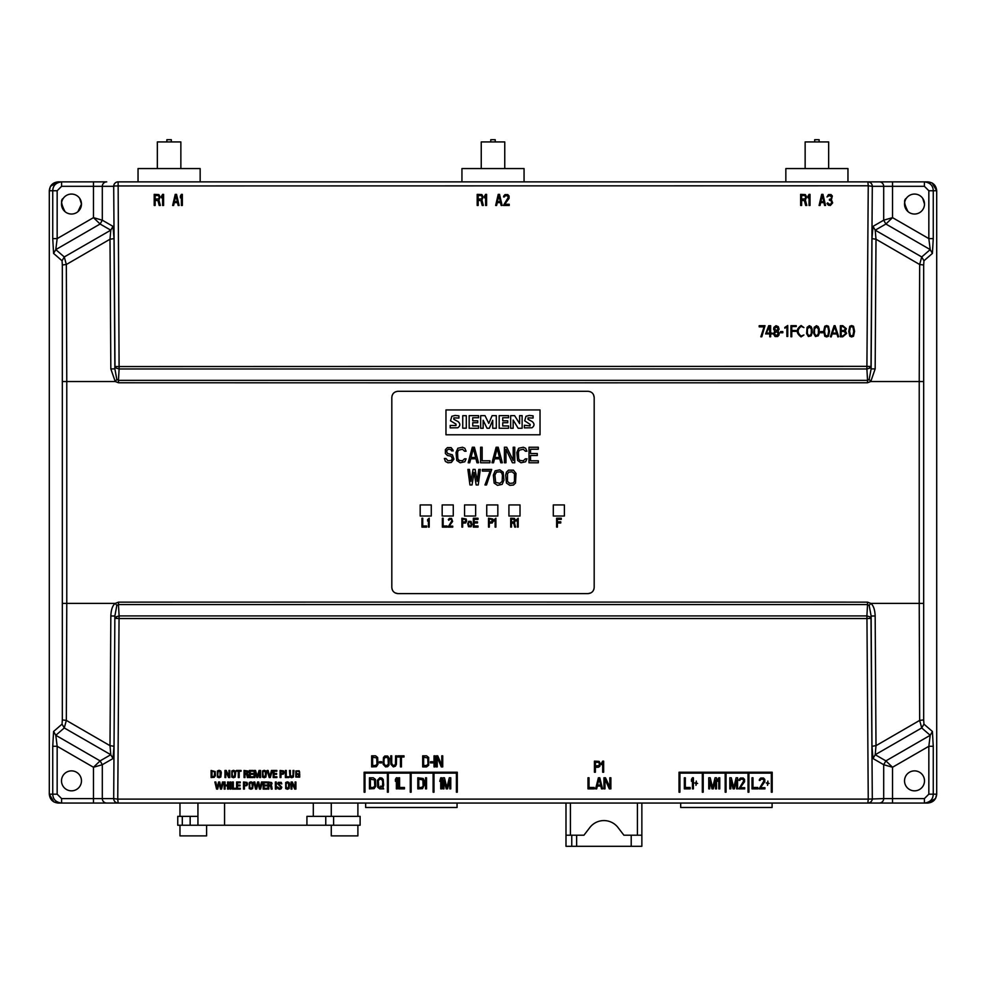 <?xml version="1.0" encoding="UTF-8"?>
<svg xmlns="http://www.w3.org/2000/svg" width="986" height="986" viewBox="0 0 986 986"><rect width="100%" height="100%" fill="white"/><g stroke="black" fill="none" stroke-linecap="round" stroke-linejoin="round"><path stroke-width="1.48" d="M772.087 803.048L680.685 803.048L680.685 807.485L772.087 807.485L772.087 803.048L927.801 803.048L935.541 798.549L936.7 794.174C936.133 799.523 933.175 802.481 927.801 803.048L58.199 803.048L357.893 803.048L357.893 816.359M631.213 835.216L631.213 846.308L641.861 846.308L641.861 835.216L623.916 835.216L618 827.513A17.748 17.748 0 0 0 589.85 827.513L583.934 835.216L565.989 835.216L565.989 803.048L641.861 803.048L641.861 835.216L641.861 803.048L680.685 803.048M631.213 846.308L565.989 846.308L565.989 803.048L357.893 803.048M180.857 168.557L180.857 141.935L157.341 141.935L157.341 168.557M169.099 181.868L200.158 181.868L200.158 168.557L138.04 168.557L138.04 181.868L169.099 181.868M166.88 141.935L166.88 139.692L171.317 139.692L171.317 141.935M504.758 168.557L504.758 141.935L481.242 141.935L481.242 168.557M493 181.868L524.059 181.868L524.059 168.557L461.941 168.557L461.941 181.868L493 181.868M490.781 141.935L490.781 139.692L495.219 139.692L495.219 141.935M828.659 168.557L828.659 141.935L805.143 141.935L805.143 168.557M816.901 181.868L847.96 181.868L847.96 168.557L785.842 168.557L785.842 181.868L816.901 181.868M814.683 141.935L814.683 139.692L819.12 139.692L819.12 141.935M179.97 825.233L179.97 835.881L206.592 835.881L206.592 825.233M331.271 825.233L331.271 835.881L357.893 835.881L357.893 825.233M106.734 181.868L58.199 181.868L50.459 186.354L49.3 190.742C49.867 185.38 52.825 182.422 58.199 181.868L106.734 181.868A4.437 4.425 90 0 0 102.31 186.305L113.698 186.305A4.437 4.425 -90 0 1 118.123 181.868L119.109 368.974L118.456 380.349L867.544 380.349L866.891 368.974L868.247 185.787L114.992 185.96L113.698 186.28L115.005 366.558L866.953 366.348L870.995 366.558L871.131 368.875L871.969 238.637L873.004 226.361L883.69 220.198L883.69 186.305L924.387 186.305L928.837 190.742L928.837 238.612L930.205 249.606L885.896 224.019L892.527 217.647L883.69 220.198L885.896 224.019L875.223 230.182L873.004 226.361M871.969 746.266L875.999 745.675L875.223 754.721L873.004 758.542L871.969 746.266L871.131 616.028L870.995 618.345L866.953 618.555L866.891 615.93L869.714 616.755L870.995 618.345L872.302 798.623A4.437 4.425 90 0 1 867.877 803.048L868.247 799.116L117.753 799.116L118.123 803.048A4.437 4.425 -90 0 1 113.698 798.611L61.613 798.611L61.613 803.048C55.919 802.321 52.961 799.363 52.739 794.174L52.739 746.291L53.589 731.476L55.795 735.297L64.275 727.951L110.777 754.721L110.001 745.675L114.031 746.266L114.869 616.028L113.698 798.611L117.753 799.116L119.047 618.555L115.005 618.345L116.299 616.755L116.681 618.493M879.265 803.048A4.437 4.425 -90 0 0 883.69 798.611L868.247 799.116L866.953 618.555L119.047 618.555L119.109 615.93L116.299 616.755M871.969 238.637L875.999 239.228L919.667 264.507L919.223 381.533L870.761 381.533L867.483 382.765L493 382.839L118.517 382.765L115.239 381.533L66.777 381.533L66.333 264.507L110.001 239.228L110.777 230.182L112.996 226.361L102.31 220.198L93.473 217.647L100.104 224.019L55.795 249.606L57.163 238.612L57.163 190.742L61.613 186.305L93.473 186.305L93.473 217.647L57.163 238.612L52.739 238.612L52.739 190.742C52.961 185.541 55.919 182.583 61.613 181.868L61.613 186.305M118.517 602.138L118.456 604.554L116.829 605.466L115.239 603.383L66.777 603.383L66.333 720.396L110.001 745.675L110.839 615.979C111.098 609.644 112.564 605.441 115.239 603.383L118.517 602.138L493 602.064L867.483 602.138L870.761 603.383C873.436 605.429 874.902 609.631 875.161 615.979L875.999 745.675L919.667 720.396L919.223 603.383L870.761 603.383L869.171 605.466L867.544 604.554L867.483 602.138M398.024 391.294L587.976 391.294C591.76 391.652 593.831 393.722 594.188 397.506L594.188 587.409C593.831 591.181 591.76 593.252 587.976 593.621L398.024 593.621C394.24 593.252 392.169 591.181 391.812 587.409L391.812 397.506C392.169 393.722 394.24 391.652 398.024 391.294M81.468 780.863A9.983 9.983 0 0 0 66.493 772.211A9.983 9.983 0 0 0 66.493 789.503A9.983 9.983 0 0 0 81.468 780.863M182.299 816.359L177.751 816.359L177.751 825.233L182.299 825.233L182.299 816.359L197.939 816.359L197.939 825.233L182.299 825.233M922.723 198.371L924.498 204.053A9.983 9.983 0 0 1 909.523 212.693A9.983 9.983 0 0 1 909.523 195.401A9.983 9.983 0 0 1 924.498 204.053L924.474 204.768M920.949 211.682A9.983 9.983 180 0 1 908.081 211.682C904.162 204.151 903.558 199.714 906.307 198.371M924.313 205.975L923.981 207.22M923.475 208.453L922.785 209.636M79.693 198.371L81.468 204.053A9.983 9.983 0 0 1 66.493 212.693A9.983 9.983 0 0 1 66.493 195.401A9.983 9.983 0 0 1 81.468 204.053L77.919 211.682M65.051 211.682C61.132 204.151 60.528 199.714 63.277 198.371M924.498 780.863A9.983 9.983 0 0 0 909.523 772.211A9.983 9.983 0 0 0 909.523 789.503A9.983 9.983 0 0 0 924.498 780.863M869.319 366.41L869.701 368.148L866.891 368.974L119.109 368.974L116.286 368.148L115.005 366.558L114.869 368.875L114.031 238.637L112.996 226.361M927.801 181.868C933.175 182.422 936.133 185.38 936.7 190.742L932.189 183.014L927.801 181.868L867.877 181.868L927.801 181.868M58.199 803.048C52.825 802.481 49.867 799.523 49.3 794.174L53.811 801.889L58.199 803.048M932.411 731.476L930.205 735.297L885.896 760.884L883.69 764.705L892.527 767.256L885.896 760.884L875.223 754.721L921.725 727.951L923.944 724.131L932.411 731.476L933.261 746.291L928.837 746.291L928.837 794.174L936.7 794.174L936.7 190.742L933.261 190.742L933.261 238.612L932.411 253.427L930.205 249.606L921.725 256.952L875.223 230.182L875.999 239.228L875.161 368.924L870.761 381.533L869.171 379.437L871.131 368.875L875.161 368.924M57.163 190.742L49.3 190.742L49.3 794.174L57.163 794.174L57.163 746.291L55.795 735.297L100.104 760.884L93.473 767.256L102.31 764.705L102.31 798.611A4.437 4.425 -90 0 0 106.734 803.048M118.123 181.868L867.877 181.868A4.437 4.425 90 0 1 872.302 186.305L868.247 185.787L867.877 181.868M576.637 846.308L576.637 835.216M365.658 803.048L365.658 807.485L457.06 807.485L457.06 803.048M540.032 434.777L540.032 409.93L445.968 409.93L445.968 434.777L540.032 434.777M594.188 397.506L593.547 394.745M589.899 391.59L587.976 391.294M392.108 395.583L391.812 397.506M391.812 587.409L392.108 589.32M395.25 592.968L398.024 593.621M587.976 593.621L590.737 592.968M593.892 589.32L594.188 587.409M333.601 816.359L333.601 825.233L360.112 825.233L360.112 816.359L325.762 816.359L325.762 825.233L197.939 825.233L197.939 803.048L197.939 816.359M306.929 825.233L306.929 816.359L325.762 816.359M333.601 825.233L325.762 825.233M924.387 186.305L924.387 181.868C930.081 182.583 933.039 185.541 933.261 190.742L928.837 190.742M93.473 181.868L93.473 186.305L102.31 186.305L102.31 220.198L100.104 224.019L110.777 230.182L64.275 256.952L62.056 260.772L53.589 253.427L52.739 238.612M53.589 731.476L62.056 724.131L64.275 727.951L66.333 720.396L62.328 719.916L62.328 264.988L66.333 264.507L64.275 256.952L55.795 249.606L53.589 253.427M933.261 746.291L933.261 794.174C933.039 799.363 930.081 802.321 924.387 803.048L924.387 798.611L883.69 798.611L883.69 764.705L873.004 758.542M892.527 181.868L892.527 217.647L928.837 238.612L933.261 238.612M932.411 253.427L923.944 260.772L921.725 256.952L919.667 264.507L923.672 264.988L923.672 719.916L919.667 720.396L921.725 727.951L930.205 735.297L928.837 746.291L892.527 767.256L892.527 803.048M52.739 746.291L57.163 746.291L93.473 767.256L93.473 803.048M112.996 758.542L110.777 754.721L100.104 760.884L102.31 764.705L112.996 758.542L114.031 746.266M114.031 238.637L110.001 239.228L110.839 368.924L114.869 368.875L116.829 379.437L118.456 380.349L118.517 382.765M116.829 379.437L115.239 381.533L110.839 368.924M110.839 615.979L114.869 616.028L116.829 605.466M869.171 605.466L871.131 616.028L875.161 615.979M869.171 379.437L867.544 380.349L867.483 382.765M867.544 604.554L118.456 604.554L119.109 615.93L866.891 615.93L867.544 604.554M571.757 835.216L571.757 846.308M618 827.513A17.748 17.748 0 0 0 589.85 827.513M161.642 197.903L162.616 196.251L162.616 205.458L163.59 205.458L163.59 194.365L162.616 194.365L161.642 196.017L161.642 197.903M177.332 201.674L174.423 201.674L175.878 195.302L177.332 201.674M176.531 194.365L175.237 194.365L172.649 205.458L173.622 205.458L174.263 202.623L177.505 202.623L178.146 205.458L179.119 205.458L176.531 194.365M180.413 197.903L181.387 196.251L181.387 205.458L182.348 205.458L182.348 194.365L181.387 194.365L180.413 196.017L180.413 197.903M481.242 195.548L482.216 196.966L481.735 198.852L478.173 199.086L478.173 195.548L481.242 195.548M478.173 205.458L478.173 200.503L480.921 200.503L482.216 205.458L483.35 205.458L481.895 200.022L483.189 196.966L481.895 194.599L477.199 194.365L477.199 205.458L478.173 205.458M484.644 197.903L485.617 196.251L485.617 205.458L486.591 205.458L486.591 194.365L485.617 194.365L484.644 196.017L484.644 197.903M500.333 201.674L497.425 201.674L498.879 195.302L500.333 201.674M502.12 205.458L499.532 194.365L498.238 194.365L495.65 205.458L496.611 205.458L497.264 202.623L500.494 202.623L501.147 205.458L502.12 205.458M507.778 194.599L505.029 194.599L503.735 196.017L503.575 196.966L504.376 196.966L505.189 195.783L507.457 195.783L508.258 197.434L503.415 205.458L509.232 205.458L509.232 204.275L504.709 204.275L509.072 198.371L509.072 196.017L507.778 194.599M804.687 195.548L805.661 196.966L805.18 198.852L801.618 199.086L801.618 195.548L804.687 195.548M801.618 205.458L801.618 200.503L804.366 200.503L805.661 205.458L806.794 205.458L805.34 200.022L806.634 196.966L805.34 194.599L800.644 194.365L800.644 205.458L801.618 205.458M808.089 197.903L809.062 196.251L809.062 205.458L810.024 205.458L810.024 194.365L809.062 194.365L808.089 196.017L808.089 197.903M823.778 201.674L820.87 201.674L822.324 195.302L823.778 201.674M825.553 205.458L822.965 194.365L821.671 194.365L819.083 205.458L820.056 205.458L820.697 202.623L823.939 202.623L824.579 205.458L825.553 205.458M831.383 203.806L829.275 204.275L827.661 202.857L827.007 203.572L828.462 205.224L830.409 205.458L832.677 202.857L831.383 199.788L832.344 196.017L831.05 194.599L828.462 194.599L827.007 196.966L829.436 195.548L831.703 196.966L831.05 198.852L829.436 199.32L829.436 200.269L831.543 200.971L831.383 203.806M764.064 326.871L760.822 336.781L761.796 336.781L765.025 325.688L759.208 325.688L759.208 326.871L764.064 326.871M776.031 326.871L778.299 328.523L776.672 330.643L774.417 328.991L776.031 326.871M776.672 335.597L774.244 333.946L776.031 331.592L778.459 333.243L776.672 335.597M777.966 331.111L779.1 329.225L778.299 326.637L776.031 325.688L773.924 327.34L773.603 329.225L774.737 331.111L773.443 333.946L775.058 336.546L777.646 336.546L778.94 335.129L779.26 333.243L777.966 331.111M780.555 332.763L782.822 332.763L782.822 331.592L780.555 331.592L780.555 332.763M807.411 328.991L809.346 326.871L811.293 328.991L811.293 333.478L810.159 335.363L808.545 335.363L807.411 333.478L807.411 328.991M811.133 335.832L812.267 332.294L812.094 328.991L811.133 326.637L809.346 325.688L807.09 327.34L806.597 333.478L808.384 336.546L811.133 335.832M814.522 328.991L816.47 326.871L818.405 328.991L818.405 333.478L817.271 335.363L815.656 335.363L814.522 333.478L814.522 328.991M818.244 335.832L819.218 333.478L819.218 328.991L818.244 326.637L816.47 325.688L814.202 327.34L813.721 333.478L815.496 336.546L818.244 335.832M376.997 764.076L375.543 765.493L372.634 765.493L372.634 757.236L376.677 757.938L376.997 764.076M371.66 755.818L371.66 766.911L376.356 766.677L377.971 764.31L377.65 757.47L375.543 755.818L371.66 755.818M379.425 762.905L381.693 762.905L381.693 761.722L379.425 761.722L379.425 762.905M388.003 757.938L388.324 764.076L386.869 765.493L384.922 765.259L383.961 763.139L384.121 758.653L385.575 757.236L388.003 757.938M383.147 764.31L385.575 766.911L387.671 766.677L388.965 765.259L389.297 758.419L387.671 756.052L384.762 756.052L383.468 757.47L383.147 764.31M392.687 765.259L391.725 763.139L391.725 755.818L390.752 755.818L390.912 764.31L393.34 766.911L395.435 766.208L396.409 764.31L396.569 755.818L395.608 755.818L395.435 764.076L394.634 765.259L392.687 765.259M404.013 757.001L404.013 755.818L397.863 755.818L397.863 757.001L400.452 757.001L400.452 766.911L401.425 766.911L401.425 757.001L404.013 757.001M428.023 764.076L426.568 765.493L423.66 765.493L423.66 757.236L427.702 757.938L428.023 764.076M428.676 757.47L426.568 755.818L422.686 755.818L422.686 766.911L426.568 766.911L428.676 765.259L428.676 757.47M430.451 762.905L432.718 762.905L432.718 761.722L430.451 761.722L430.451 762.905M434.013 766.911L434.974 766.911L434.974 755.818L434.013 755.818L434.013 766.911M442.739 766.911L442.739 755.818L441.777 755.818L441.777 765.259L437.722 755.818L436.268 755.818L436.268 766.911L437.242 766.911L437.242 757.236L441.284 766.911L442.739 766.911M457.294 772.235L364.117 772.235L364.117 792.202L365.005 792.202L365.005 773.123L387.412 773.123L387.412 792.202L388.299 792.202L388.299 773.123L410.262 773.123L410.262 792.202L411.15 792.202L411.15 773.123L433.113 773.123L433.113 792.202L434 792.202L434 773.123L456.407 773.123L456.407 792.202L457.294 792.202L457.294 772.235M374.779 786.039L373.324 787.457L370.416 787.457L370.416 779.199L374.458 779.901L374.779 786.039M374.138 788.64L375.752 786.273L375.432 779.433L373.324 777.781L369.442 777.781L369.442 788.874L374.138 788.64M378.661 786.754L378.341 780.616L379.795 779.199L381.742 779.433L382.704 781.553L382.543 786.039L382.223 786.754L380.769 786.039L381.089 787.457L378.661 786.754M379.795 777.781L377.367 780.382L377.687 787.222L379.795 788.874L383.677 788.874L382.864 787.691L383.677 785.102L383.197 779.433L381.902 778.016L379.795 777.781M395.398 781.319L396.372 779.667L396.372 788.874L397.346 788.874L397.346 777.781L396.372 777.781L395.398 779.433L395.398 781.319M398.64 788.874L404.457 788.874L404.457 787.457L399.601 787.457L399.601 777.781L398.64 777.781L398.64 788.874M423.142 786.039L421.688 787.457L418.779 787.457L418.779 779.199L422.821 779.901L423.142 786.039M424.276 785.102L424.116 780.382L423.142 778.484L417.805 777.781L417.805 788.874L422.501 788.64L424.276 785.102M425.57 788.874L426.544 788.874L426.544 777.781L425.57 777.781L425.57 788.874M441.703 788.874L441.703 777.781L440.742 777.781L439.768 781.319L440.742 779.667L440.742 788.874L441.703 788.874M443.971 788.874L443.971 780.136L446.239 788.874L447.533 788.874L449.801 780.136L449.801 788.874L450.762 788.874L450.762 777.781L449.308 777.781L446.88 787.691L444.452 777.781L442.997 777.781L442.997 788.874L443.971 788.874M598.477 762.326L599.439 763.743L598.958 765.629L595.396 765.863L595.396 762.326L598.477 762.326M599.771 766.332L600.412 763.743L599.118 761.377L594.435 761.143L594.435 772.235L595.396 772.235L595.396 767.281L598.317 767.281L599.771 766.332M601.707 764.68L602.68 763.028L602.68 772.235L603.654 772.235L603.654 761.143L602.68 761.143L601.707 762.794L601.707 764.68M588.001 788.874L594.238 788.874L594.238 787.457L589.036 787.457L589.036 777.781L588.001 777.781L588.001 788.874M600.647 785.102L597.528 785.102L599.094 778.73L600.647 785.102M602.557 788.874L599.784 777.781L598.391 777.781L595.618 788.874L596.666 788.874L597.356 786.039L600.819 786.039L601.509 788.874L602.557 788.874M610.876 788.874L610.876 777.781L609.829 777.781L609.829 787.222L605.503 777.781L603.937 777.781L603.937 788.874L604.985 788.874L604.985 779.199L609.311 788.874L610.876 788.874M684.346 788.874L690.175 788.874L690.175 787.457L685.319 787.457L685.319 777.781L684.346 777.781L684.346 788.874M691.469 781.319L692.431 779.667L692.431 788.874L693.404 788.874L693.404 777.781L692.431 777.781L691.469 779.433L691.469 781.319M696.313 782.97L696.313 781.085L695.993 782.97L694.699 782.97L695.993 783.439L695.993 785.337L696.313 783.439L697.607 783.439L696.313 782.97M702.315 792.202L703.203 792.202L703.203 773.123L725.166 773.123L725.166 792.202L726.053 792.202L726.053 773.123L748.017 773.123L748.017 792.202L748.904 792.202L748.904 773.123L771.311 773.123L771.311 792.202L772.198 792.202L772.198 772.235L679.021 772.235L679.021 792.202L679.909 792.202L679.909 773.123L702.315 773.123L702.315 792.202M709.723 788.874L709.723 780.136L711.991 788.874L713.285 788.874L715.54 780.136L715.54 788.874L716.514 788.874L716.514 777.781L715.06 777.781L712.631 787.691L710.203 777.781L708.749 777.781L708.749 788.874L709.723 788.874M717.808 781.319L718.782 779.667L718.782 788.874L719.755 788.874L719.755 777.781L718.782 777.781L717.808 779.433L717.808 781.319M730.799 788.874L730.799 780.136L733.066 788.874L734.36 788.874L736.616 780.136L736.616 788.874L737.59 788.874L737.59 777.781L736.135 777.781L733.707 787.691L731.279 777.781L729.825 777.781L729.825 788.874L730.799 788.874M743.247 778.016L740.498 778.016L739.204 779.433L739.044 780.382L739.857 780.382L740.659 779.199L742.926 779.199L743.74 780.85L738.884 788.874L744.701 788.874L744.701 787.691L740.178 787.691L744.541 781.787L744.541 779.433L743.247 778.016M752.01 788.874L757.827 788.874L757.827 787.457L752.984 787.457L752.984 777.781L752.01 777.781L752.01 788.874M763.497 778.016L760.748 778.016L759.454 779.433L759.294 780.382L760.095 780.382L760.909 779.199L763.176 779.199L763.977 780.85L759.121 788.874L764.951 788.874L764.951 787.691L760.416 787.691L764.791 781.787L764.791 779.433L763.497 778.016M767.86 782.97L767.86 781.085L767.539 782.97L766.245 782.97L767.539 783.439L767.539 785.337L767.86 783.439L769.154 783.439L767.86 782.97M158.253 195.548L159.227 196.966L158.734 198.852L155.172 199.086L155.172 195.548L158.253 195.548M155.172 205.458L155.172 200.503L157.933 200.503L159.227 205.458L160.348 205.458L158.894 200.022L160.188 196.966L158.894 194.599L154.21 194.365L154.21 205.458L155.172 205.458M462.742 428.183L466.292 428.183L466.292 415.698L462.742 415.698L462.742 428.183M472.725 420.812L472.725 417.744L478.555 417.744L478.555 415.648L469.176 415.648L469.176 428.269L478.555 428.269L478.555 425.952L472.725 425.952L472.725 422.711L477.742 422.711L477.742 420.812L472.725 420.812M492.113 415.648L488.773 423.388L485.013 415.648L480.663 415.648L480.663 428.269L483.152 428.269L483.152 420.27L487.035 428.269L489.315 428.269L492.741 420.307L492.741 428.269L496.291 428.269L496.291 415.648L492.113 415.648M502.724 420.812L502.724 417.744L508.554 417.744L508.554 415.648L499.175 415.648L499.175 428.269L508.554 428.269L508.554 425.952L502.724 425.952L502.724 422.711L507.753 422.711L507.753 420.812L502.724 420.812M518.155 428.269L522.124 428.269L522.124 415.648L519.622 415.648L519.622 423.635L514.63 415.648L510.662 415.648L510.662 428.269L513.164 428.269L513.164 420.061L518.155 428.269M533.093 415.845L529.272 415.439L525.994 416.265L524.688 420.812L530.172 424.424L529.987 425.927L524.379 425.249L524.379 427.875L531.984 427.776C534.585 425.804 534.671 423.746 532.218 421.577L528.015 419.309L528.015 417.879L533.093 418.052L533.093 415.845M453.942 459.143L452.389 454.842L447.73 453.523L446.695 451.871L446.954 450.22L448.507 449.234L450.836 449.567L451.613 450.885L453.166 450.885L452.907 449.887L451.095 447.582L447.471 447.582L445.401 449.567L445.401 453.523L447.471 455.507L451.095 456.173L452.389 458.81L451.095 460.462L447.989 460.795L445.918 458.478L444.366 458.478L445.401 461.46L447.989 462.779L451.354 462.446L453.942 459.143M462.483 447.25L457.824 448.236L456.013 452.537L456.789 460.462L460.154 462.779L464.813 461.781L466.107 458.81L464.554 458.81L462.483 460.795L459.119 460.462L457.824 458.81L457.566 452.537L458.342 450.22L462.483 449.234L464.554 451.218L466.107 451.218L464.813 448.236L462.483 447.25M475.683 457.492L471.025 457.492L473.354 448.568L475.683 457.492M478.53 462.779L474.389 447.25L472.319 447.25L468.177 462.779L469.73 462.779L470.766 458.81L475.942 458.81L476.977 462.779L478.53 462.779M480.601 462.779L489.919 462.779L489.919 460.795L482.154 460.795L482.154 447.25L480.601 447.25L480.601 462.779M499.495 457.492L494.836 457.492L497.166 448.568L499.495 457.492M502.342 462.779L498.201 447.25L496.131 447.25L491.989 462.779L493.542 462.779L494.578 458.81L499.754 458.81L500.789 462.779L502.342 462.779M514.766 462.779L514.766 447.25L513.213 447.25L513.213 460.462L506.742 447.25L504.413 447.25L504.413 462.779L505.966 462.779L505.966 449.234L512.437 462.779L514.766 462.779M523.307 447.25L518.648 448.236L516.837 452.537L517.613 460.462L520.978 462.779L525.637 461.781L526.931 458.81L525.378 458.81L523.307 460.795L519.942 460.462L518.648 458.81L518.389 452.537L519.166 450.22L523.307 449.234L525.378 451.218L526.931 451.218L525.637 448.236L523.307 447.25M538.319 449.234L538.319 447.25L529.001 447.25L529.001 462.779L538.319 462.779L538.319 460.795L530.554 460.795L530.554 455.507L537.284 455.507L537.284 453.523L530.554 453.523L530.554 449.234L538.319 449.234M458.921 415.845L455.101 415.439L451.822 416.265L450.516 420.812L455.988 424.116L455.988 425.558L450.195 425.422L450.195 427.875L457.812 427.776C460.413 425.804 460.499 423.746 458.046 421.577L453.843 419.309L453.843 417.879L458.921 418.052L458.921 415.845M442.369 527.116L447.028 527.116L447.028 525.982L443.145 525.982L443.145 518.242L442.369 518.242L442.369 527.116M451.563 518.426L449.357 518.426L448.322 519.56L448.84 520.312L449.493 519.375L451.305 519.375L451.945 520.694L448.063 527.116L452.722 527.116L452.722 526.167L449.098 526.167L452.599 521.446L451.563 518.426M790.92 336.768L791.77 336.768L791.77 331.358L795.973 331.358L795.973 330.507L791.77 330.507L791.77 326.526L796.257 326.526L796.257 325.676L790.92 325.676L790.92 336.768M823.704 331.173L824.777 336.251L826.625 336.941L828.462 336.251L829.534 331.345L828.499 326.255L826.625 325.565L824.764 326.255L823.704 331.173M828.684 331.173L827.858 335.659L825.381 335.659L824.555 331.345L825.356 326.859L827.883 326.859L828.684 331.173M830.422 336.694L831.161 336.941L832.172 333.958L836.917 333.958L837.903 336.941L838.655 336.694L835.08 325.7L834.094 325.7L830.422 336.694M836.658 333.095L832.43 333.095L834.587 326.699L836.658 333.095M846.345 328.72L842.808 325.7L840.343 325.7L840.343 336.793L842.759 336.793L846.654 333.453L845.335 330.902L846.345 328.72M845.939 333.441L842.833 335.943L841.194 335.943L841.194 331.395L843.893 331.395L845.939 333.441M841.194 330.544L841.194 326.563L842.87 326.563L845.643 328.732L843.893 330.544L841.194 330.544M848.736 331.345L849.809 336.251L851.657 336.941L853.494 336.251L854.566 331.345L853.519 326.255L851.657 325.565L849.796 326.255L848.736 331.345M853.716 331.345L852.878 335.659L850.4 335.659L849.587 331.345L850.388 326.859L852.915 326.859L853.716 331.345M801.125 326.378C797.181 329.546 797.156 332.775 801.076 336.053L801.076 336.904C795.924 333.095 795.936 329.299 801.125 325.528L801.125 326.378L803.923 327.586L801.125 325.528M801.076 336.053L803.91 334.993L801.076 336.904M820.672 332.763L822.94 332.763L822.94 331.592L820.672 331.592L820.672 332.763M420.184 504.931L420.184 516.023L431.276 516.023L431.276 504.931L420.184 504.931M422.735 525.982L422.735 518.242L421.959 518.242L421.959 527.116L426.618 527.116L426.618 525.982L422.735 525.982M428.429 519.745L427.653 521.076L427.653 519.56L429.206 518.242L429.206 527.116L428.429 527.116L428.429 519.745M478 518.242L478 519.375L474.118 519.375L474.118 521.828L477.483 521.828L477.483 522.962L474.118 522.962L474.118 525.982L478 525.982L478 527.116L473.342 527.116L473.342 518.242L478 518.242M495.12 519.745L494.343 521.076L494.343 519.56L495.896 518.242L495.896 527.116L495.12 527.116L495.12 519.745M517.428 519.745L516.652 521.076L516.652 519.56L518.205 518.242L518.205 527.116L517.428 527.116L517.428 519.745M556.622 518.242L556.622 527.116L557.398 527.116L557.398 522.962L560.763 522.962L560.763 521.828L557.398 521.828L557.398 519.375L561.28 519.375L561.28 518.242L556.622 518.242M469.435 469.435L470.988 481.328L473.058 469.435L475.129 469.435L477.199 481.328L478.752 469.435L480.305 469.435L478.235 484.964L476.164 484.964L474.093 472.405L472.023 484.964L469.952 484.964L467.882 469.435L469.435 469.435M482.376 471.086L490.141 471.086L484.964 484.964L486.517 484.964L491.694 469.435L482.376 469.435L482.376 471.086M499.828 469.829L503.193 472.146L503.969 480.083L502.157 484.372L497.499 485.358L494.134 483.054L493.357 475.116L495.169 470.827L499.828 469.829M502.157 481.402L502.416 475.116L501.64 472.812L499.828 471.813L496.463 472.146L494.91 475.116L495.687 482.388L499.828 483.386L502.157 481.402M509.811 483.386L507.482 481.402L507.482 473.798L508.776 472.146L512.141 471.813L514.47 473.798L514.47 481.402L513.176 483.054L509.811 483.386M506.447 483.054L509.811 485.358L513.435 485.038L515.505 483.054L516.023 473.465L513.435 470.162L508.517 470.162L506.447 472.146L505.67 475.116L506.447 483.054M462.668 519.178L465.515 519.375L465.515 521.828L462.668 522.013L462.668 519.178M465.651 522.962L466.686 521.076L466.168 518.993L461.892 518.242L461.892 527.116L462.668 527.116L462.668 523.147L465.651 522.962M469.533 526.364L468.362 523.714L469.016 522.013L470.051 521.828L471.209 524.466L470.568 526.167L469.533 526.364M467.721 523.714L468.498 526.734L471.086 526.734L471.863 524.466L471.086 521.446L468.757 521.261L467.721 523.714M491.755 519.178L492.137 521.828L489.29 522.013L489.29 519.178L491.755 519.178M492.273 522.962L493.308 521.076L492.79 518.993L488.514 518.242L488.514 527.116L489.29 527.116L489.29 523.147L492.273 522.962M513.94 519.178L514.322 521.828L511.475 522.013L511.475 519.178L513.94 519.178M511.475 523.147L513.681 523.147L514.717 527.116L515.616 527.116L514.458 522.777L515.493 520.312L514.458 518.426L510.699 518.242L510.699 527.116L511.475 527.116L511.475 523.147M464.554 516.023L475.646 516.023L475.646 504.931L464.554 504.931L464.554 516.023M486.739 504.931L486.739 516.023L497.831 516.023L497.831 504.931L486.739 504.931M508.924 516.023L520.016 516.023L520.016 504.931L508.924 504.931L508.924 516.023M553.294 516.023L564.386 516.023L564.386 504.931L553.294 504.931L553.294 516.023M442.172 504.931L442.172 516.023L453.264 516.023L453.264 504.931L442.172 504.931M221.32 772.63L220.778 777.054L219.089 777.695L217.401 777.067L217.413 770.941L219.089 770.312L220.753 770.941L221.32 772.63M217.758 774.996L218.091 776.549L220.088 776.561L220.075 771.471L218.103 771.471L217.758 774.996M223.428 781.984L222.479 781.997L221.037 788.147L219.742 781.984L218.572 781.984L217.142 788.147L215.823 781.997L214.874 781.984L216.575 789.083L217.672 789.083L219.126 782.933L220.457 789.083L221.542 789.083L223.428 781.984M250.234 774.318L250.234 776.771L253.045 776.771L253.045 777.547L249.335 777.547L249.335 770.448L252.983 770.448L252.983 771.237L250.234 771.237L250.234 773.529L252.786 773.529L252.786 774.318L250.234 774.318M266.454 772.63L265.9 777.054L264.211 777.695L262.522 777.067L262.547 770.941L264.211 770.312L265.887 770.941L266.454 772.63M265.209 771.471L263.237 771.471L262.892 772.605L263.225 776.549L264.211 776.931L265.554 774.996L265.209 771.471M215.404 775.612L214.221 777.338L211.115 777.547L211.115 770.448L215.182 771.545L215.404 775.612M214.578 773.209L214.245 771.705L212.015 771.237L212.015 776.771L214.196 776.315L214.578 773.209M271.446 770.46L269.757 776.734L268.143 770.46L267.169 770.448L269.227 777.547L270.3 777.547L272.37 770.448L271.446 770.46M274.071 774.318L274.071 776.771L276.881 776.771L276.881 777.547L273.171 777.547L273.171 770.448L276.82 770.448L276.82 771.237L274.071 771.237L274.071 773.529L276.622 773.529L276.622 774.318L274.071 774.318M229.8 770.448L228.949 770.448L228.949 776.487L226.213 770.448L224.944 770.448L224.944 777.547L225.782 777.547L225.782 771.422L228.567 777.547L229.8 777.547L229.8 770.448M283.438 774.059L280.985 774.429L280.985 777.547L280.086 777.547L280.086 770.448L283.524 770.855L284.153 772.482L283.438 774.059M282.748 773.455L282.97 771.594L280.985 771.237L280.985 773.64L282.748 773.455M235.703 772.63L235.149 777.054L233.46 777.695L231.772 777.067L231.796 770.941L233.46 770.312L235.124 770.941L235.703 772.63M233.46 771.077L232.141 772.605L232.474 776.549L233.46 776.931L234.791 774.996L234.446 771.471L233.46 771.077M295.923 781.984L295.085 781.984L295.085 788.024L292.337 781.984L291.067 781.984L291.067 789.083L291.905 789.083L291.905 782.958L294.691 789.083L295.923 789.083L295.923 781.984M289.637 784.166L289.083 788.59L287.394 789.231L285.706 788.603L285.718 782.477L287.394 781.849L289.058 782.477L289.637 784.166M287.394 782.613L286.063 784.141L286.396 788.085L287.394 788.467L288.725 786.532L288.38 783.007L287.394 782.613M268.808 782.773L270.916 783.143L270.879 784.733L268.808 785.066L268.808 782.773M271.212 789.083L272.148 789.083L271.631 785.83L270.756 785.386L272.05 783.771L271.668 782.551L267.896 781.984L267.896 789.083L268.808 789.083L268.808 785.854L270.509 785.99L271.212 789.083M279.445 784.794L278.964 782.859L281.749 783.919L281.256 782.354L278.274 782.354L277.707 783.771L280.874 787.296L279.617 788.443L277.534 786.976L278.027 788.714L279.605 789.231L281.133 788.8L281.799 787.259L279.445 784.794M276.265 789.083L276.265 781.984L275.365 781.984L275.365 789.083L276.265 789.083M264.075 785.854L264.075 788.307L266.886 788.307L266.886 789.083L263.163 789.083L263.163 781.984L266.824 781.984L266.824 782.773L264.075 782.773L264.075 785.066L266.627 785.066L266.627 785.854L264.075 785.854M262.412 781.984L261.475 781.997L260.033 788.147L258.726 781.984L257.568 781.984L256.138 788.147L254.807 781.997L253.858 781.984L255.571 789.083L256.656 789.083L258.11 782.933L259.454 789.083L260.538 789.083L262.412 781.984M286.273 776.771L286.273 770.448L285.361 770.448L285.361 777.547L288.873 777.547L288.873 776.771L286.273 776.771M291.696 776.931L293.039 774.996L293.039 770.448L293.939 770.448L293.384 777.042L291.696 777.695L290.007 777.054L289.465 770.448L290.377 770.448L290.377 774.996L291.696 776.931M238.292 777.547L238.292 771.237L236.43 771.237L236.43 770.448L241.065 770.448L241.065 771.237L239.191 771.237L239.191 777.547L238.292 777.547M253.18 784.166L252.638 788.59L250.949 789.231L249.261 788.603L249.273 782.477L250.949 781.849L252.613 782.477L253.18 784.166M249.951 788.085L251.948 788.097L252.28 786.532L251.935 783.007L250.949 782.613L249.618 784.141L249.951 788.085M232.413 781.984L233.325 781.984L233.325 788.307L235.925 788.307L235.925 789.083L232.413 789.083L232.413 781.984M246.315 771.237L247.018 773.197L244.947 773.529L244.947 771.237L246.315 771.237M247.35 777.547L248.299 777.547L247.769 774.293L246.894 773.85L248.189 772.235L247.806 771.015L244.047 770.448L244.047 777.547L244.947 777.547L244.947 774.318L246.66 774.454L247.35 777.547M299.682 777.165L299.682 773.727L297.476 773.727L297.476 774.503L298.783 774.503L298.29 776.857L296.552 776.549L296.219 774.996L296.552 771.471L297.525 771.077L299.682 772.358L299.165 770.793L295.849 770.941L295.837 777.067L299.682 777.165M230.909 789.083L230.909 781.984L229.997 781.984L229.997 789.083L230.909 789.083M246.87 785.595L244.417 785.965L244.417 789.083L243.517 789.083L243.517 781.984L246.956 782.391L247.585 784.018L246.87 785.595M246.66 783.969L246.401 783.13L244.417 782.773L244.417 785.176L246.167 784.992L246.66 783.969M260.55 770.448L259.035 770.46L257.284 776.413L255.522 770.448L254.068 770.448L254.068 777.547L254.906 777.547L254.906 771.237L256.816 777.547L257.691 777.547L259.651 771.249L259.651 777.547L260.55 777.547L260.55 770.448M227.581 785.854L227.581 789.083L228.493 789.083L228.493 781.984L227.581 781.984L227.581 785.066L225.079 785.066L225.079 781.984L224.179 781.984L224.179 789.083L225.079 789.083L225.079 785.854L227.581 785.854M237.503 785.854L237.503 788.307L240.313 788.307L240.313 789.083L236.603 789.083L236.603 781.984L240.251 781.984L240.251 782.773L237.503 782.773L237.503 785.066L240.054 785.066L240.054 785.854L237.503 785.854M786.89 336.448L787.752 336.448L787.752 325.503L784.745 327.463L784.881 328.215L786.89 326.452L786.89 336.448M770.621 333.083L770.621 325.688L768.723 325.688L765.617 333.934L769.77 333.934L769.77 336.781L770.621 336.781L770.621 333.934L772.248 333.934L772.248 333.083L770.621 333.083M769.228 326.477L769.77 333.083L766.393 333.083L769.228 326.477M869.701 368.148L869.701 368.148A4.437 2.416 -3.3 0 0 870.995 366.558L872.302 186.305L883.69 186.305A4.437 4.425 90 0 0 879.265 181.868M62.784 603.383L66.777 603.383L66.777 381.533L62.784 381.533M923.216 381.533L919.223 381.533L919.223 603.383L923.216 603.383M190.15 825.233L190.15 816.359M224.561 825.233L224.561 803.048M313.301 816.359L313.301 803.048M62.328 719.916L62.056 724.131M62.056 260.772L62.328 264.988M61.613 798.611L57.163 794.174M928.837 794.174L924.387 798.611M923.672 264.988L923.944 260.772M923.944 724.131L923.672 719.916M570.426 835.216L570.426 803.048M637.424 803.048L637.424 835.216M179.97 803.048L179.97 816.359M331.271 803.048L331.271 816.359"/></g></svg>
